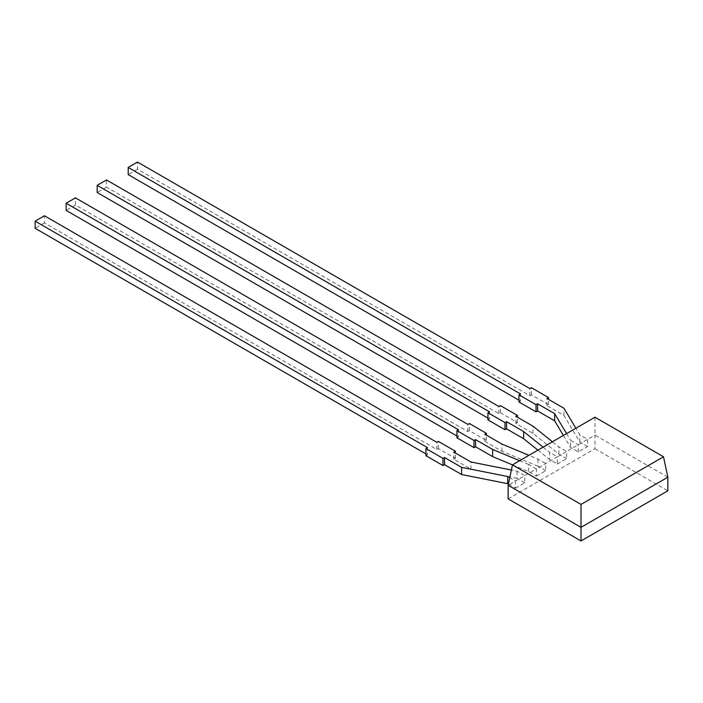 <?xml version="1.0" encoding="UTF-8"?>
<svg xmlns="http://www.w3.org/2000/svg" width="703" height="703" viewBox="0 0 703 703"><rect width="100%" height="100%" fill="white"/><g stroke="black" fill="none" stroke-linecap="round" stroke-linejoin="round"><path stroke-width="0.53" stroke-dasharray="3.52 2.64" d="M563.384 435.447L570.537 447.433L578.297 451.906L587.603 446.537L587.603 439.375L579.843 434.902L575.871 428.241M508.128 498.866L594.966 448.734L594.966 435.122L566.662 451.458L558.911 446.985L552.417 441.783M508.374 484.059L515.492 488.172L515.492 481.01L508.128 485.263M515.492 488.172L524.798 482.794L524.798 475.632L517.039 471.159L511.362 470.026M512.461 464.868L528.674 471.608L536.424 476.08L536.424 468.919L515.492 481.01L509.737 477.68M536.424 476.08L545.73 470.711L545.73 463.549L537.98 459.068L528.964 455.324M537.918 450.148L549.605 459.516L557.356 463.998L557.356 456.836L536.424 468.919L528.674 464.446L528.674 471.608M557.356 463.998L566.662 458.62L566.662 451.458L557.356 456.836L549.605 452.354L549.605 459.516M578.297 451.906L578.297 444.744L570.537 440.271L570.537 447.433M594.966 417.213L594.966 435.122L667.85 477.205M594.966 448.734L667.85 490.808M545.73 470.711L537.98 466.23L537.98 459.068M519.658 460.693L528.674 464.446M456.95 436.018L458.497 436.915L458.497 429.753M458.497 436.915L456.95 437.811M537.98 466.23L501.924 451.238L484.859 441.387L486.414 440.491L469.358 430.649L467.803 431.537L75.467 205.03L75.467 197.868M75.467 205.03L66.161 210.399M467.803 431.537L467.803 424.375M469.358 430.649L469.358 423.478M486.414 440.491L486.414 435.122M484.859 441.387L484.859 434.226M501.924 451.238L501.924 444.076M524.798 482.794L517.039 478.321L517.039 471.159M425.939 453.927L427.486 454.815L427.486 447.653M427.486 454.815L425.939 455.711M517.039 478.321L470.905 469.147L453.848 459.296L455.403 458.4L438.338 448.549L436.791 449.445L44.456 222.93L44.456 215.768M44.456 222.93L35.15 228.308M436.791 449.445L436.791 442.284M438.338 448.549L438.338 441.387M455.403 458.4L455.403 453.031M453.848 459.296L453.848 452.134M470.905 469.147L470.905 461.985M487.961 418.109L489.516 419.006L489.516 411.844M489.516 419.006L487.961 419.902M566.662 458.62L558.911 454.147L532.936 433.329L515.879 423.487L517.426 422.591L500.369 412.74L498.822 413.636L106.487 187.121L106.487 179.959M106.487 187.121L97.181 192.49M498.822 413.636L498.822 406.475M500.369 412.74L500.369 405.578M517.426 422.591L517.426 417.213M515.879 423.487L515.879 416.317M532.936 433.329L532.936 426.167M558.911 454.147L558.911 446.985M543.111 447.152L549.605 452.354M518.981 400.209L520.528 401.097L520.528 393.935M520.528 401.097L518.981 401.993M587.603 446.537L579.843 442.064L563.947 415.429L546.89 405.578L548.445 404.682L531.389 394.831L529.834 395.727L137.498 169.212L137.498 162.05M137.498 169.212L128.192 174.59M529.834 395.727L529.834 388.566M531.389 394.831L531.389 387.669M548.445 404.682L548.445 399.313M546.89 405.578L546.89 398.416M563.947 415.429L563.947 408.258M579.843 442.064L579.843 434.902M566.565 433.61L570.537 440.271"/><path stroke-width="1.05" d="M581.012 504.42L581.012 527.338L667.85 477.205L667.85 490.808L581.012 540.95L508.128 498.866L508.128 485.263L512.469 464.85L581.012 504.42L663.509 456.792L594.966 417.213L512.469 464.85M667.85 477.205L663.509 456.792M508.128 485.263L581.012 527.338L581.012 540.95M456.95 436.018L66.161 210.399L66.161 203.237L458.497 429.753L456.95 430.649L456.95 437.811L474.007 447.653L475.562 446.757L492.618 456.607L492.618 449.445L519.658 460.693M492.618 456.607L512.461 464.868M475.562 446.757L475.562 439.595L492.618 449.445M474.007 447.653L474.007 440.491L475.562 439.595M456.95 430.649L474.007 440.491M486.414 435.122L486.414 433.329L469.358 423.478L467.803 424.375L75.467 197.868L66.161 203.237M528.964 455.324L501.924 444.076L484.859 434.226L486.414 433.329M425.939 453.927L35.15 228.308L35.15 221.146L427.486 447.653L425.939 448.549L425.939 455.711L442.995 465.562L444.542 464.665L461.599 474.516L507.733 483.69L507.733 476.529L509.737 477.68M507.733 483.69L508.374 484.059M461.599 474.516L461.599 467.354L507.733 476.529M444.542 464.665L444.542 457.504L461.599 467.354M442.995 465.562L442.995 458.4L444.542 457.504M425.939 448.549L442.995 458.4M455.403 453.031L455.403 451.238L438.338 441.387L436.791 442.284L44.456 215.768L35.15 221.146M511.362 470.026L470.905 461.985L453.848 452.134L455.403 451.238M505.026 422.591L505.026 429.753L487.961 419.902L487.961 412.74L505.026 422.591L506.573 421.695L523.63 431.537L543.111 447.152M487.961 418.109L97.181 192.49L97.181 185.328L489.516 411.844L487.961 412.74M517.426 417.213L517.426 415.429L500.369 405.578L498.822 406.475L106.487 179.959L97.181 185.328M552.417 441.783L532.936 426.167L515.879 416.317L517.426 415.429M505.026 429.753L506.573 428.856L523.63 438.707L523.63 431.537M523.63 438.707L537.918 450.148M506.573 428.856L506.573 421.695M536.038 404.682L536.038 411.844L518.981 401.993L518.981 394.831L536.038 404.682L537.584 403.786L554.649 413.636L566.565 433.61M518.981 400.209L128.192 174.59L128.192 167.428L520.528 393.935L518.981 394.831M548.445 399.313L548.445 397.52L531.389 387.669L529.834 388.566L137.498 162.05L128.192 167.428M575.871 428.241L563.947 408.258L546.89 398.416L548.445 397.52M536.038 411.844L537.584 410.947L554.649 420.798L554.649 413.636M554.649 420.798L563.384 435.447M537.584 410.947L537.584 403.786"/></g></svg>
